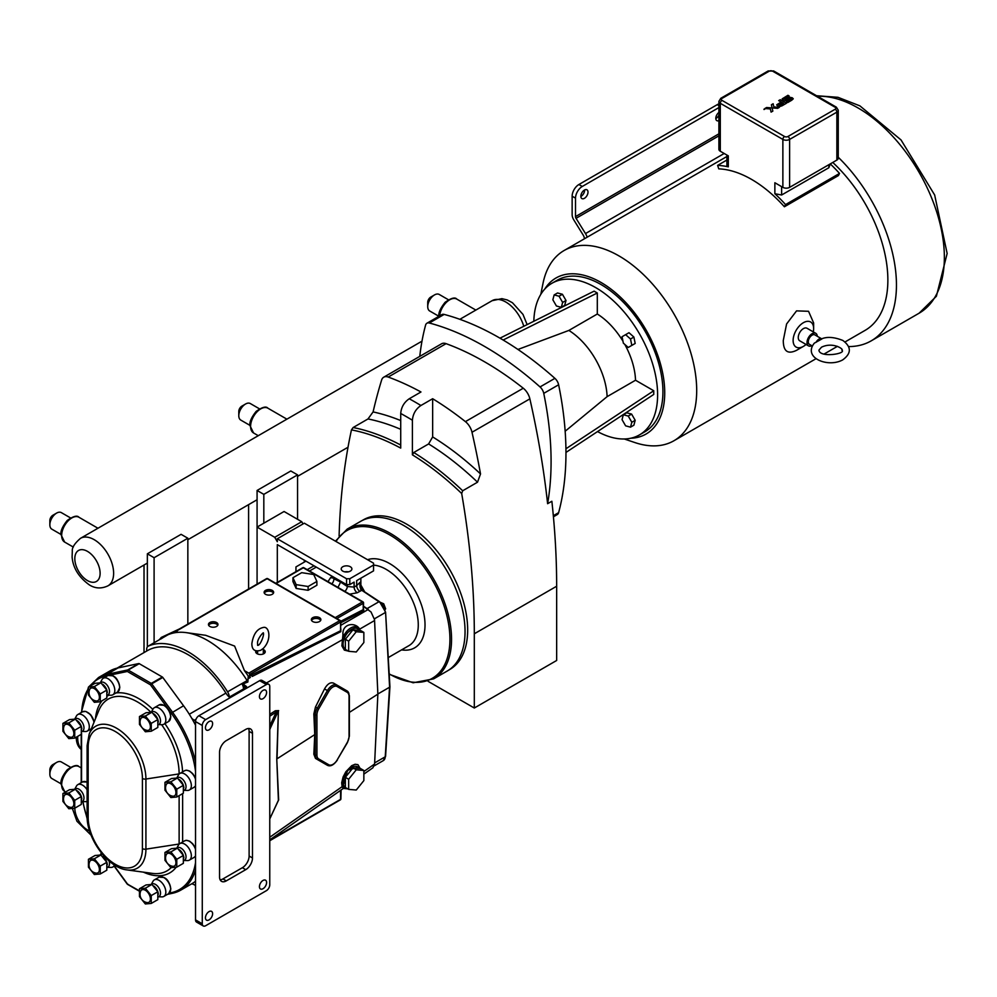 <?xml version="1.0" encoding="UTF-8"?>
<svg xmlns="http://www.w3.org/2000/svg" width="997" height="997" viewBox="0 0 997 997"><rect width="100%" height="100%" fill="white"/><g stroke="black" fill="none" stroke-linecap="round" stroke-linejoin="round"><path stroke-width="1.5" d="M764.911 109.022L763.964 109.184M764.038 109.52L764.986 108.972L764.038 109.52M772.114 107.938L772.874 107.988L772.114 107.938L771.391 104.76L773.136 103.75L771.391 104.76L772.837 111.103L771.092 112.113L770.382 108.935L764.873 108.523L766.618 107.514L772.114 107.925L772.837 111.103L771.092 112.113L770.382 108.935L764.873 108.523L766.618 107.514M777.61 108.349L772.874 107.988L777.61 108.349L779.355 107.34L777.61 108.349M779.355 107.34L777.922 107.24L779.355 107.34M777.922 107.24L773.846 106.928L773.136 103.75M777.872 106.156L776.7 104.984L777.872 106.168M778.483 106.442L779.168 106.642L778.483 106.442M779.28 106.667L782.022 105.807L779.28 106.667M786.421 103.264L782.022 105.807L786.421 103.264L780.252 99.712L786.421 103.264M778.682 100.622L780.252 99.712L778.682 100.622L783.605 103.451L778.682 100.622M783.605 103.451L779.941 105.57L778.744 104.872L781.486 103.289L778.744 104.872M781.361 103.227L780.24 102.579L776.738 104.785M783.306 100.248L782.134 98.89L783.306 100.248M784.602 100.784L785.985 100.635L784.602 100.784M785.985 100.635L786.832 100.236L785.985 100.635M790.185 98.304L786.832 100.248L790.185 98.304L791.331 98.965L790.185 98.304M791.344 98.965L786.371 101.831L791.344 98.965M786.371 101.831L787.667 102.579L786.371 101.831M787.667 102.579L791.693 100.248L787.667 102.579M791.693 100.248L793.263 98.803L792.266 97.781L793.263 98.803L791.693 100.248M792.266 97.781L789.587 97.257L785.25 99.663L784.041 98.965L789.163 96.011L784.041 98.965M789.163 96.011L787.942 95.301L789.163 96.011M787.942 95.301L782.134 98.89M263.308 648.374L260.728 650.293C254.858 651.976 251.905 649.77 251.855 643.688C253.3 634.142 257.126 628.733 263.308 627.474C269.227 625.792 272.106 639.588 263.308 648.374L263.308 653.309A2.866 1.658 180 0 1 262.971 654.094M257.924 654.094A2.866 1.658 180 0 1 257.587 653.309L257.587 651.103A4.773 2.754 0 0 0 255.868 652.537M277.316 582.41L277.316 544.624L346.557 584.591L349.785 584.591L354.109 582.098L354.109 587.071L347.367 586.523A4.773 2.555 -56.7 0 1 344.85 591.395M360.902 589.464L360.091 582.31L356.677 585.588L356.677 580.615L373.539 570.882L373.539 563.168L304.309 523.188L277.316 538.779L277.316 541.732L274.761 537.296L301.742 521.718L284.07 511.498L257.076 527.089L274.761 537.296M348.265 571.854A5.346 3.091 0 0 0 344.837 571.854M350.333 571.107A5.346 3.091 180 0 1 344.501 571.78A5.346 3.091 180 0 1 341.211 568.926A5.346 3.091 180 0 1 346.557 565.847A5.346 3.091 180 0 1 351.891 568.926A5.346 3.091 180 0 1 350.333 571.107M305.942 561.149L295.947 566.919L295.947 571.655M349.785 584.591L349.785 578.746L346.557 578.746L346.557 584.591M346.557 578.746L277.316 538.779M349.785 578.746L373.539 565.037M304.309 562.096L304.309 560.202M303.026 523.936L301.742 521.718M297.567 519.3L297.567 474.884L290.812 470.983L257.076 490.462L257.076 584.13M154.099 642.753L154.099 557.709L187.847 538.23L187.847 624.097M187.847 538.23L181.093 534.33L147.357 553.809L154.099 557.709M147.357 646.928L147.357 553.809M257.076 490.462L263.819 494.362L263.819 523.188M297.567 474.884L263.819 494.362M630.765 438.231A90.079 52.006 -120 0 0 662.855 374.025A90.079 52.006 -120 0 0 601.029 282.463A90.079 52.006 -120 0 0 544.698 289.155M533.831 321.258A87.537 50.535 60 0 1 551.939 283.273L557.261 280.207A87.537 50.535 60 0 1 601.029 284.544A87.537 50.535 60 0 1 658.207 361.674A87.537 50.535 60 0 1 644.797 431.826L639.476 434.891A87.537 50.535 60 0 1 597.527 431.576M587.158 237.199A9.546 5.508 -120 0 0 585.488 233.572L576.054 218.318A2.293 1.321 60 0 1 575.518 216.611L575.518 198.154A9.546 5.508 -60 0 1 582.273 186.464L718.899 107.576M582.273 186.464L578.896 184.52A9.546 5.508 120 0 0 572.141 196.21L572.141 214.667A7.066 4.075 -120 0 0 573.798 219.901L583.233 235.167A4.773 2.754 60 0 1 584.354 238.819M718.899 103.925A9.546 5.508 120 0 0 717.229 104.66L718.899 105.62M718.899 120.637A5.06 2.916 -60 0 1 716.855 120.649A5.06 2.916 -60 0 1 715.809 118.331A5.06 2.916 -60 0 1 718.899 112.449M588.006 192.109A5.06 2.916 -60 0 1 585.8 197.207A5.06 2.916 -60 0 1 581.899 198.565A5.06 2.916 -60 0 1 581.899 192.72A5.06 2.916 -60 0 1 586.959 189.804A5.06 2.916 -60 0 1 588.006 192.109M848.746 346.57A121.958 70.413 -120 0 0 871.191 340.862A121.958 70.413 -120 0 0 838.253 157.264M839.524 173.428L785.549 204.597A113.646 65.615 -120 0 0 774.868 193.73L781.623 195.001L828.856 167.733L830.252 163.907A113.646 65.615 60 0 1 839.524 173.428L838.39 175.597L784.402 206.765A109.832 63.409 -120 0 0 751.588 179.41A109.832 63.409 -120 0 0 718.762 168.867L717.616 165.39A113.646 65.615 -120 0 1 728.296 166.835L726.9 165.764L726.9 155.046M721.99 100.373A2.38 1.383 180 0 1 721.99 98.429L769.223 71.161A2.38 1.383 180 0 1 772.588 71.161L835.162 107.277A2.38 1.383 180 0 1 835.162 109.234L787.929 136.502A2.38 1.383 180 0 1 784.552 136.502L721.99 100.373A2.38 1.383 120 0 0 720.295 103.302A4.773 2.754 0 0 1 718.899 101.345L718.899 149.288A4.773 2.754 0 0 0 720.295 151.245L728.296 155.856L728.296 166.835M774.868 193.73L774.868 182.75L782.869 187.361A4.773 2.754 0 0 0 789.612 187.361L836.857 160.093A4.773 2.754 0 0 0 838.253 158.149L838.253 110.206A4.773 2.754 -0 0 1 836.857 112.15A2.38 1.383 -120 0 0 835.162 109.234M821.528 338.88C827.149 336.525 834.252 337.048 842.864 340.463C851.525 346.981 851.475 353.449 842.714 359.88C827.971 368.08 802.548 357.749 814.325 343.155L821.889 338.955A5.434 3.141 -60 0 0 821.69 338.83L814.861 334.88A5.434 3.141 -60 0 0 810.661 336.338A5.434 3.141 -60 0 0 808.293 341.821A5.434 3.141 -60 0 0 809.414 344.301L812.306 345.971M816.069 342.32A5.434 3.141 -60 0 1 821.69 338.83M806.037 344.451A14.506 8.375 -60 0 1 803.383 346.383L796.553 350.321C787.73 354.596 783.306 351.305 783.281 340.463L786.596 323.963L796.553 310.877L808.542 311.288L813.639 322.941L813.639 328.624A14.506 8.375 -60 0 1 813.29 331.889M803.383 346.383A14.506 8.375 -60 0 1 793.126 340.463A14.506 8.375 -60 0 1 803.383 322.704A14.506 8.375 -60 0 1 813.639 328.624M811.82 345.685A7.253 4.187 -60 0 1 808.505 345.872A7.253 4.187 -60 0 1 807.009 342.557A7.253 4.187 -60 0 1 810.175 335.254A7.253 4.187 -60 0 1 815.758 333.31A7.253 4.187 -60 0 1 817.253 336.263M808.505 345.872L799.756 340.824A7.253 4.187 -60 0 1 798.261 337.497A7.253 4.187 -60 0 1 801.426 330.206A7.253 4.187 -60 0 1 807.009 328.262L815.758 333.31M717.616 165.39L726.9 160.031M784.402 206.765L785.549 204.597M715.809 118.556A5.06 2.916 120 0 0 718.899 115.079M580.852 196.471A5.06 2.916 120 0 0 584.628 190.165A5.06 2.916 120 0 0 584.628 189.941M624.284 438.979L634.84 442.543A109.832 63.409 -120 0 0 673.947 440.736A109.832 63.409 -120 0 0 690.784 352.726A109.832 63.409 -120 0 0 619.025 255.942A109.832 63.409 -120 0 0 564.115 250.509A109.832 63.409 -120 0 0 542.991 283.46L540.798 294.389M845.07 341.934L865.122 330.356A109.832 63.409 -120 0 0 832.769 162.461M578.896 184.52L717.229 104.66M413.755 452.513L412.409 454.844A246.209 142.147 60 0 1 461.686 493.515L462.683 490.773A248.116 143.244 -120 0 0 413.755 452.513L428.61 443.939L432.648 436.923L432.648 398.725A300.596 173.553 60 0 1 465.412 421.631A12.026 6.942 60 0 1 472.005 432.262A751.402 433.832 60 0 1 480.529 473.949A253.836 146.559 -120 0 0 432.648 436.923M428.61 443.939A248.116 143.244 60 0 1 477.526 482.199L462.683 490.773M461.686 493.515A751.402 433.832 60 0 1 474.31 633.78L474.31 708.02L556.662 660.475L556.662 586.236A751.402 433.832 60 0 0 551.864 501.254L547.615 503.697A751.402 433.832 -120 0 0 529.868 398.862A12.026 6.942 60 0 0 523.263 388.219A300.596 173.553 -120 0 0 446.07 343.653A12.026 6.942 60 0 0 441.596 343.778L383.745 377.19A12.026 6.942 60 0 1 388.207 377.053A300.596 173.553 60 0 1 420.971 391.983L409.231 398.763C404.059 402.327 401.23 407.237 400.719 413.481L400.719 448.102A246.209 142.147 60 0 0 351.455 429.881L353.15 427.526L367.993 418.952A248.116 143.244 60 0 1 400.719 429.333M477.526 482.199L480.529 473.949M400.719 420.572A253.836 146.559 -120 0 0 373.09 411.923L367.993 418.952M373.09 411.923A751.402 433.832 60 0 1 381.614 380.069A12.026 6.942 60 0 1 383.745 377.19M339.105 535.912A751.402 433.832 60 0 1 351.455 429.881M412.409 454.844L412.409 420.236C412.92 413.979 415.749 409.069 420.908 405.505L432.648 398.725M552.849 299.798L556.426 306.004L561.323 307.313L562.632 302.427L559.055 296.221L554.158 294.913L552.849 299.798M559.055 296.221L562.42 294.277L557.535 292.968L554.158 294.913M562.42 294.277L566.009 300.483L562.632 302.427M566.009 300.483L564.701 305.369L561.323 307.313M623.349 414.74L626.714 412.795L631.612 414.104L635.189 420.31L631.824 422.254L628.235 416.061L623.349 414.74L622.041 419.637L625.618 425.844L630.503 427.152L631.824 422.254M631.612 414.104L628.235 416.061M635.189 420.31L633.88 425.208L630.503 427.152M625.618 334.656L622.041 336.724L623.349 343.13L628.235 347.467L631.824 345.398L630.503 338.992L625.618 334.656L628.995 332.711L633.88 337.048L630.503 338.992M633.88 337.048L635.189 343.454L631.824 345.398M635.189 343.454L631.612 345.51M565.922 448.775L653.745 390.749L653.745 394.426L565.96 452.439M565.162 431.24L607.111 396.644L635.525 380.231L653.745 390.749M429.296 323.003L444.163 314.416A7.44 4.3 -120 0 0 441.821 314.628L426.94 323.215A7.44 4.3 60 0 1 429.296 323.003A300.596 173.553 60 0 1 540.038 386.936A7.44 4.3 60 0 1 543.751 393.366A300.596 173.553 60 0 1 547.615 503.697M444.163 314.416A300.596 173.553 60 0 1 554.905 378.349L540.038 386.936M543.751 393.366L558.619 384.78A7.44 4.3 -120 0 0 554.905 378.349M558.619 384.78A300.596 173.553 60 0 1 558.619 512.657L553.323 515.711M553.422 516.795L557.261 514.577A7.44 4.3 -120 0 0 558.619 512.657M499.983 338.17L594.112 291.149L597.303 292.993L597.303 314.018L568.876 330.431A56.355 32.54 60 0 1 607.111 396.644M568.876 330.431L517.942 349.461M597.303 314.018A56.355 32.54 60 0 1 622.963 341.236M624.783 344.401A56.355 32.54 60 0 1 635.525 380.231M597.303 292.993L503.136 340.027M551.939 283.273A87.537 50.535 60 0 1 595.707 287.61A87.537 50.535 60 0 1 652.898 364.752A87.537 50.535 60 0 1 639.476 434.891M419.774 356.39A300.596 173.553 60 0 1 425.582 325.147A7.44 4.3 60 0 1 426.94 323.215M362.135 520.534L363.357 519.836A86.415 49.887 60 0 1 429.944 542.979A86.415 49.887 60 0 1 467.668 629.942A86.415 49.887 60 0 1 449.772 669.498L448.55 670.208M474.31 708.02L428.112 681.35M363.855 774.121L372.866 767.815L374.598 764.001L377.863 694.136L374.536 619.673L371.021 611.971L363.556 606.488M368.354 609.553A9.546 5.508 -120 0 0 367.095 608.594L363.556 606.263M360.091 587.395L360.091 582.31L360.69 589.563L378.972 601.739L383.695 603.771L385.64 608.793L385.116 609.553M385.004 609.167L385.64 608.793M382.499 604.469L383.695 603.771M389.603 686.272L385.241 756.798A1.147 0.71 3.6 0 0 385.291 755.838M349.635 594.162L357.25 592.766L362.023 590.149L359.842 585.114M377.851 693.987L389.603 687.207L385.577 612.108L379.545 601.677L362.023 590.149M347.18 529.12L360.677 521.331A86.452 49.912 60 0 1 403.91 525.606A86.452 49.912 60 0 1 460.39 601.789A86.452 49.912 60 0 1 447.142 671.081L433.645 678.87A86.452 49.912 -120 0 0 446.893 609.591A86.452 49.912 -120 0 0 390.413 533.395A86.452 49.912 -120 0 0 347.18 529.12L335.441 541.159M364.74 591.931L360.864 585.04M347.367 584.591L347.367 586.523L340.613 582.086L337.971 587.432M340.613 582.086L333.87 578.734A4.773 2.941 -63.6 0 1 331.802 583.868M333.87 577.263L333.87 578.734L332.475 576.453M340.887 622.689L363.818 610.837L363.22 609.666L340.837 621.231M363.818 610.837L363.556 609.192M363.22 608.731L363.22 603.335A1.147 0.661 0 0 0 363.22 602.4A1.147 0.661 120 0 0 362.41 601.926A1.147 0.661 60 0 1 363.22 603.335L336.836 618.564M316.896 581.438L313.694 574.521L301.705 572.664L292.931 577.724L296.146 584.641L308.123 586.498L316.896 581.438L316.896 585.239L308.123 590.299L296.146 588.442L292.931 581.525L292.931 577.724M308.123 586.498L308.123 590.299M296.146 584.641L296.146 588.442M348.663 651.303L356.253 651.976L363.855 642.529L363.855 632.397L356.253 631.724L348.663 641.171L348.663 651.303L345.361 649.396L345.361 639.276L352.963 629.817L356.253 631.724M348.663 641.171L345.361 639.276M352.963 629.817L360.565 630.503L363.855 632.397M347.442 650.592L344.75 649.658L342.557 645.533L344.289 634.777L342.968 634.503L341.884 645.857L344.339 650.106L348.265 651.078M348.663 789.375L356.253 790.048L363.855 780.601L363.855 770.469L360.565 768.575L352.963 767.889L356.253 769.796L348.663 779.243L348.663 789.375L345.361 787.468L345.361 777.336L352.963 767.889M348.663 779.243L345.361 777.336M363.855 770.469L356.253 769.796M343.018 786.272A1.147 0.897 -20.1 0 0 342.096 786.708L342.968 788.39A1.147 1.122 -63 0 1 344.252 788.191L344.277 788.216A1.147 1.122 -63 0 0 344.252 788.191L343.018 786.272L347.604 770.195L359.119 766.98L359.905 768.513M265.028 652.537A4.773 2.754 0 0 0 263.819 651.365A4.773 2.754 0 0 0 263.308 651.103M263.308 649.546A4.773 2.754 180 0 1 263.819 649.807A4.773 2.754 180 0 1 265.227 651.751A4.773 2.754 180 0 1 260.454 654.506A4.773 2.754 180 0 1 255.681 651.751A4.773 2.754 180 0 1 255.955 650.829M273.465 593.128A4.773 2.754 0 0 0 272.256 591.956A4.773 2.754 0 0 0 264.305 593.128M272.256 590.398A4.773 2.754 180 0 1 273.652 592.343A4.773 2.754 180 0 1 268.878 595.097A4.773 2.754 180 0 1 264.118 592.343A4.773 2.754 180 0 1 267.059 589.8A4.773 2.754 180 0 1 272.256 590.398M320.698 620.396A4.773 2.754 0 0 0 319.489 619.224A4.773 2.754 0 0 0 311.538 620.396M319.489 617.666A4.773 2.754 180 0 1 320.884 619.611A4.773 2.754 180 0 1 316.124 622.365A4.773 2.754 180 0 1 311.351 619.611A4.773 2.754 180 0 1 314.292 617.068A4.773 2.754 180 0 1 319.489 617.666M217.795 625.269A4.773 2.754 0 0 0 216.586 624.097A4.773 2.754 0 0 0 208.635 625.269M216.586 622.539A4.773 2.754 180 0 1 217.982 624.483A4.773 2.754 180 0 1 213.221 627.238A4.773 2.754 180 0 1 208.448 624.483A4.773 2.754 180 0 1 211.389 621.941A4.773 2.754 180 0 1 216.586 622.539M302.49 568.265A1.147 0.661 60 0 1 303.3 567.804A1.147 0.661 -60 0 1 304.11 568.265M247.169 687.855L246.396 686.472L245 687.357L245.736 688.69M246.396 686.472L242.981 683.954L247.867 682.01L248.228 676.053A80.67 46.572 60 0 0 244.439 670.645L248.776 673.137A1.147 0.661 60 0 1 249.586 674.545L340.55 622.028A1.147 0.661 0 0 0 340.55 621.094A1.147 0.661 120 0 0 339.74 620.633A1.147 0.661 60 0 1 340.55 622.028L340.55 630.765A1.147 0.723 -115.3 0 0 340.787 631.687L340.887 628.895M242.981 683.942L242.396 684.603L245 687.357A8.213 4.736 -120 0 1 245.137 688.89L245.137 688.964A8.213 4.736 -120 0 1 245.137 689.039M360.017 630.453L359.207 628.347C354.184 621.592 341.983 624.197 342.968 634.503M340.55 628.783L340.55 630.765L251.543 675.019A1.147 0.698 -117.3 0 0 252.278 676.415L340.787 631.687M315.463 758.393L327.402 765.297L315.463 758.393L313.843 754.231L314.753 734.615L277.029 758.804L278.4 710.824L276.767 759.078L278.661 799.955A1.147 0.76 177.7 0 0 278.4 800.279L277.914 801.339M314.753 734.615L313.843 713.939L315.463 707.072L324.524 688.939C327.402 683.917 330.406 681.985 333.559 683.132L336.949 685.089A1.147 0.935 120 0 1 337.185 686.547L347.305 692.392A8.4 4.848 -60 0 1 349.05 696.242L349.05 736.534A8.4 4.848 -60 0 1 347.305 742.391L337.185 759.913L347.492 742.491L349.386 736.073A1.147 0.661 180 0 1 349.05 736.534M377.863 694.136L349.386 712.394M269.763 716.22L276.206 712.082A1.147 0.698 57.3 0 1 275.359 710.761L269.763 714.338M161.053 638.903L162.885 637.706L161.389 637.395A1.147 0.935 66.3 0 0 161.003 638.778M161.389 637.395L159.159 639.837M146.833 650.966A7.066 4.075 60 0 1 146.684 649.496L146.684 649.433A7.066 4.075 60 0 1 148.142 646.193A7.066 4.075 60 0 1 148.379 646.081A84.745 48.928 60 0 1 227.578 691.806A7.066 4.075 60 0 1 229.273 697.115L229.273 697.14A12.026 6.942 60 0 1 225.92 693.102L189.293 714.238M167.434 635.077A7.066 4.075 60 0 1 167.646 634.939A7.066 4.075 60 0 1 167.87 634.815A84.745 48.928 60 0 1 186.103 632.621A84.745 48.928 60 0 1 247.082 680.552A7.066 4.075 60 0 1 247.867 682.01M266.324 579.17A1.147 0.661 60 0 1 267.134 578.709A1.147 0.661 -60 0 1 267.707 578.646L340.313 620.57A1.147 1.147 0 0 1 340.887 621.567L340.55 630.765M251.543 675.019L249.586 676.028L250.359 677.412L248.228 676.053M249.586 676.028L249.586 674.545M175.36 632.659L175.36 631.687A1.147 0.661 60 0 1 176.17 631.226L267.134 578.709L339.74 620.633L248.776 673.137M328.86 798.56L340.563 790.384M340.55 790.633L340.55 799.37A1.147 0.661 60 0 1 340.313 799.893A1.147 1.147 0 0 0 340.887 798.896A1.147 0.661 180 0 1 340.55 799.37L269.763 840.234M342.968 788.39L347.754 788.851M175.597 631.163L266.56 578.646A1.147 1.147 0 0 1 267.707 578.646A1.147 0.661 -60 0 1 267.944 579.17M340.55 798.435A1.147 0.661 180 0 1 340.887 798.896L341.086 789.861M269.763 725.966L276.206 712.082L278.4 710.824L270.536 727.773A1.147 0.897 -155.1 0 0 269.763 726.751M276.767 759.078L278.4 800.279L270.536 817.216A1.147 0.897 24.9 0 1 270.474 817.528L270.474 817.528A1.147 0.897 24.9 0 1 270.262 817.789M374.598 620.52L359.655 629.144A1.147 0.81 -20.2 0 0 359.456 629.443M343.018 639.364L266.436 682.97M359.319 629.431A13.173 7.602 120 0 0 357.387 627.3A13.173 7.602 120 0 0 344.289 634.777L356.29 626.664L356.951 627.076M349.05 735.599A1.147 0.661 180 0 1 349.386 736.073L349.386 695.769A1.147 0.661 180 0 0 349.05 695.308A9.546 5.508 120 0 0 347.068 690.933L336.949 685.089A9.546 5.508 120 0 0 327.402 690.597L328.786 691.395A8.4 4.848 -60 0 1 337.185 686.547M117.06 668.14L147.419 650.617A81.118 46.834 60 0 1 225.92 693.102M186.103 632.621L205.644 635.288L234.631 646.081L244.439 670.645M178.102 632.347L176.17 631.226M269.763 686.509L269.763 884.825A4.773 2.754 -60 0 1 266.386 890.67L205.656 925.727A4.773 2.754 -60 0 1 203.276 925.964A4.773 2.754 -60 0 1 202.279 923.783L202.279 725.467A4.773 2.754 -60 0 1 205.656 719.622L266.386 684.553A4.773 2.754 -60 0 1 268.779 684.316A4.773 2.754 -60 0 1 269.763 686.509M195.537 725.268A82.265 47.495 -120 0 0 191.748 718.301A12.026 6.942 -120 0 0 194.34 720.27L196.01 719.311M195.574 720.981L194.34 720.27M195.537 885.523L194.34 884.838A12.026 6.942 -120 0 0 191.748 883.803A82.265 47.495 -120 0 0 191.91 883.703A82.265 47.495 -120 0 0 195.537 881.211M259.432 886.657A5.072 2.929 -60 0 1 261.638 881.56A5.072 2.929 -60 0 1 265.551 880.201A5.072 2.929 -60 0 1 266.598 882.519A5.072 2.929 -60 0 1 264.379 887.617A5.072 2.929 -60 0 1 260.479 888.975A5.072 2.929 -60 0 1 259.432 886.657M205.444 727.76A5.072 2.929 -60 0 1 207.663 722.663A5.072 2.929 -60 0 1 211.563 721.305A5.072 2.929 -60 0 1 212.61 723.623A5.072 2.929 -60 0 1 210.404 728.732A5.072 2.929 -60 0 1 206.504 730.091A5.072 2.929 -60 0 1 205.444 727.76M205.444 917.826A5.072 2.929 -60 0 1 207.663 912.716A5.072 2.929 -60 0 1 211.563 911.37A5.072 2.929 -60 0 1 212.61 913.688A5.072 2.929 -60 0 1 210.404 918.785A5.072 2.929 -60 0 1 206.504 920.144A5.072 2.929 -60 0 1 205.444 917.826M259.432 696.604A5.072 2.929 -60 0 1 261.638 691.494A5.072 2.929 -60 0 1 265.551 690.136A5.072 2.929 -60 0 1 266.598 692.466A5.072 2.929 -60 0 1 264.379 697.564A5.072 2.929 -60 0 1 260.479 698.922A5.072 2.929 -60 0 1 259.432 696.604M230.02 697.763A12.026 6.942 60 0 1 229.273 697.14M203.276 925.964L196.521 922.063A4.773 2.754 -60 0 1 195.537 919.882L195.537 721.566A4.773 2.754 -60 0 1 198.914 715.721L259.644 680.664A4.773 2.754 -60 0 1 262.024 680.428L268.779 684.316M219.552 752.311A9.546 5.508 -60 0 1 226.307 740.621L245.736 729.405A9.546 5.508 -60 0 1 250.509 728.932A9.546 5.508 -60 0 1 252.49 733.306L252.49 857.968A9.546 5.508 -60 0 1 245.736 869.658L226.307 880.874A9.546 5.508 -60 0 1 221.533 881.348A9.546 5.508 -60 0 1 219.552 876.986L219.552 752.311M248.515 728.495A9.546 5.508 -60 0 1 249.113 731.349L249.113 856.024A9.546 5.508 -60 0 1 242.371 867.714L222.929 878.93A9.546 5.508 -60 0 1 220.15 879.84M191.748 718.301A82.265 47.495 -120 0 0 183.548 705.764L162.798 677.449A1.147 0.661 -120 0 0 162.349 677.013L139.231 663.666A1.147 0.661 -120 0 0 138.77 663.566L118.02 667.928A82.265 47.495 -120 0 0 109.658 671.106L98.591 677.486A82.265 47.495 -120 0 1 106.953 674.321A1.147 0.922 78.1 0 0 106.592 675.816L108.025 675.517M100.248 693.912L94.341 686.572L100.909 682.771L106.816 690.123L106.816 697.987L100.248 701.788L100.248 693.912L106.816 690.123M94.341 686.572L88.434 687.095L95.002 683.306L100.909 682.771M88.434 687.095L88.434 694.971L94.341 702.312L100.248 701.788M151.257 723.361L145.35 716.02L151.918 712.232L157.825 719.572L157.825 727.449L151.257 731.237L151.257 723.361L157.825 719.572M145.35 716.02L139.455 716.544L146.023 712.755L151.918 712.232M139.455 716.544L139.455 724.42L145.35 731.761L151.257 731.237M74.725 730.215L68.818 722.875L75.386 719.074L81.293 726.427L81.293 734.291L74.725 738.092L74.725 730.215L81.293 726.427M68.818 722.875L62.911 723.398L69.491 719.597L75.386 719.074M62.911 723.398L62.911 731.275L68.818 738.615L74.725 738.092M176.781 789.138L170.873 781.785L177.441 777.996L183.348 785.337L183.348 793.213L176.781 797.002L176.781 789.138L183.348 785.337M170.873 781.785L164.966 782.321L171.534 778.52L177.441 777.996M164.966 782.321L164.966 790.185L170.873 797.538L176.781 797.002M176.781 859.264L170.873 851.912L177.441 848.123L183.348 855.463L183.348 863.34L176.781 867.128L176.781 859.264L183.348 855.463M170.873 851.912L164.966 852.447L171.534 848.646L177.441 848.123M164.966 852.447L164.966 860.311L170.873 867.664L176.781 867.128M74.725 800.342L68.818 792.989L75.386 789.2L81.293 796.541L81.293 804.417L74.725 808.218L74.725 800.342L81.293 796.541M68.818 792.989L62.911 793.525L69.491 789.724L75.386 789.2M62.911 793.525L62.911 801.389L68.818 808.741L74.725 808.218M100.248 866.106L94.341 858.766L100.909 854.977L106.816 862.318L106.816 870.194L100.248 873.983L100.248 866.106L106.816 862.318M94.341 858.766L88.434 859.289L95.002 855.501L100.909 854.977M88.434 859.289L88.434 867.166L94.341 874.506L100.248 873.983M119.615 687.02A8.774 5.072 -120 0 0 113.135 676.116M107.414 695.158L111.003 695.221A9.546 5.508 -120 0 0 112.835 694.784A9.546 5.508 -120 0 0 114.306 687.132A9.546 5.508 -120 0 0 108.062 678.72A9.546 5.508 -120 0 0 103.289 678.247A9.546 5.508 -120 0 0 101.993 679.618L100.286 682.708M107.265 695.245L108.025 694.797A7.153 4.138 -120 0 0 109.122 689.064A7.153 4.138 -120 0 0 104.448 682.758A7.153 4.138 -120 0 0 100.871 682.409L100.348 682.708M96.073 700.928A7.153 4.138 -120 0 0 97.918 692.379A7.153 4.138 -120 0 0 89.58 689.7A8.337 8.337 0 0 0 96.073 700.928M170.624 716.469A8.774 5.072 -120 0 0 164.156 705.577M158.436 724.607L162.013 724.682A9.546 5.508 -120 0 0 163.857 724.233A9.546 5.508 -120 0 0 165.315 716.581A9.546 5.508 -120 0 0 159.084 708.182A9.546 5.508 -120 0 0 154.311 707.708A9.546 5.508 -120 0 0 153.002 709.079L151.307 712.157M158.274 724.694L159.046 724.258A7.153 4.138 -120 0 0 160.143 718.525A7.153 4.138 -120 0 0 155.457 712.207A7.153 4.138 -120 0 0 151.88 711.858L151.357 712.157M147.082 730.377A7.153 4.138 -120 0 0 148.927 721.828A7.153 4.138 -120 0 0 140.602 719.149A8.337 8.337 0 0 0 147.082 730.377M94.03 722.264A8.774 5.072 -120 0 0 87.611 712.419M81.904 731.449L85.48 731.524A9.546 5.508 -120 0 0 87.312 731.075A9.546 5.508 -120 0 0 88.783 723.436A9.546 5.508 -120 0 0 82.552 715.023A9.546 5.508 -120 0 0 77.778 714.55A9.546 5.508 -120 0 0 76.47 715.921L74.775 719.011M81.742 731.549L82.502 731.1A7.153 4.138 -120 0 0 83.598 725.367A7.153 4.138 -120 0 0 78.925 719.061A7.153 4.138 -120 0 0 75.348 718.712L74.825 719.011M70.55 737.232A7.153 4.138 -120 0 0 72.395 728.67A7.153 4.138 -120 0 0 64.07 726.003A8.337 8.337 0 0 0 70.55 737.232M195.537 778.794A8.774 5.072 -120 0 0 189.667 771.342M183.959 790.372L187.536 790.447A9.546 5.508 -120 0 0 189.368 789.998A9.546 5.508 -120 0 0 190.838 782.358A9.546 5.508 -120 0 0 184.595 773.946A9.546 5.508 -120 0 0 179.834 773.473A9.546 5.508 -120 0 0 178.525 774.843L176.83 777.922M183.797 790.459L184.557 790.023A7.153 4.138 -120 0 0 185.654 784.29A7.153 4.138 -120 0 0 180.98 777.984A7.153 4.138 -120 0 0 177.404 777.623L176.88 777.934M166.113 784.926A8.337 8.337 0 0 0 172.606 796.154A7.153 4.138 -120 0 0 174.45 787.593A7.153 4.138 -120 0 0 166.113 784.913M195.537 848.921A8.774 5.072 -120 0 0 189.667 841.468M183.959 860.498L187.536 860.573A9.546 5.508 -120 0 0 189.368 860.124A9.546 5.508 -120 0 0 190.838 852.485A9.546 5.508 -120 0 0 184.595 844.073A9.546 5.508 -120 0 0 179.834 843.599A9.546 5.508 -120 0 0 178.525 844.97L176.83 848.048M183.797 860.585L184.557 860.149A7.153 4.138 -120 0 0 185.654 854.417A7.153 4.138 -120 0 0 180.98 848.111A7.153 4.138 -120 0 0 177.404 847.749L176.88 848.061M172.606 866.281A7.153 4.138 -120 0 0 174.45 857.719A7.153 4.138 -120 0 0 166.113 855.04A8.337 8.337 0 0 0 172.606 866.281M81.904 801.576L85.48 801.65A9.546 5.508 -120 0 0 87.1 801.326M87.1 789.823A9.546 5.508 -120 0 0 82.552 785.15A9.546 5.508 -120 0 0 77.778 784.676A9.546 5.508 -120 0 0 76.47 786.047L74.775 789.126M81.742 801.663L82.502 801.227A7.153 4.138 -120 0 0 83.598 795.494A7.153 4.138 -120 0 0 78.925 789.188A7.153 4.138 -120 0 0 75.348 788.839L74.825 789.138M70.55 807.358A7.153 4.138 -120 0 0 72.395 798.796A7.153 4.138 -120 0 0 64.07 796.129A8.337 8.337 0 0 0 70.55 807.358M107.414 867.353L111.003 867.427A9.546 5.508 -120 0 0 112.835 866.979A9.546 5.508 -120 0 0 114.431 864.96M107.265 867.44L108.025 867.004A7.153 4.138 -120 0 0 109.009 860.897M102.479 854.279A7.153 4.138 -120 0 0 100.871 854.603L100.348 854.903M96.073 873.123A7.153 4.138 -120 0 0 97.918 864.573A7.153 4.138 -120 0 0 89.58 861.894A8.337 8.337 0 0 0 96.073 873.123M170.624 888.663A8.774 5.072 -120 0 0 164.156 877.771M151.257 895.568L145.35 888.215L151.918 884.426L157.825 891.767L157.825 899.643L151.257 903.432L151.257 895.568L157.825 891.767M145.35 888.215L139.455 888.751L146.023 884.95L151.918 884.426M139.455 888.751L139.455 896.615L145.35 903.967L151.257 903.432M158.436 896.802L162.013 896.876A9.546 5.508 -120 0 0 163.857 896.428A9.546 5.508 -120 0 0 165.315 888.788A9.546 5.508 -120 0 0 159.084 880.376A9.546 5.508 -120 0 0 154.311 879.902A9.546 5.508 -120 0 0 153.002 881.273L151.307 884.351M158.274 896.889L159.046 896.453A7.153 4.138 -120 0 0 160.143 890.72A7.153 4.138 -120 0 0 155.457 884.414A7.153 4.138 -120 0 0 151.88 884.052L151.357 884.364M140.602 891.355A8.337 8.337 0 0 0 147.082 902.584A7.153 4.138 -120 0 0 148.927 894.022A7.153 4.138 -120 0 0 140.602 891.343M110.555 674.994L127.354 671.467A1.147 0.661 -60 0 1 128.164 670.059A1.147 0.661 -120 0 0 127.703 669.959A1.147 0.922 78.1 0 0 127.354 671.467L150.472 684.814L151.731 683.83A1.147 0.661 -120 0 0 151.282 683.406A1.147 0.661 120 0 0 150.472 684.814L171.222 713.129A81.118 46.834 60 0 1 195.537 771.366M139.455 890.857L127.367 884.065M77.716 736.359A29.112 16.812 120 0 0 81.218 748.897M76.221 737.219A29.112 16.812 120 0 0 81.218 749.42M249.898 425.345L240.763 420.073A9.546 5.508 -60 0 1 238.794 415.712A9.546 5.508 -60 0 1 245.536 404.022L245.536 404.022A9.546 5.508 -60 0 1 250.309 403.548L259.444 408.82M238.794 415.712L238.794 411.425A4.3 2.48 -60 0 1 241.822 406.165L245.536 404.022L241.822 406.165M248.602 504.632L248.602 589.015M144.017 565.025L144.017 652.586M60.954 783.767L51.832 778.495A9.546 5.508 -60 0 1 49.85 774.121A9.546 5.508 -60 0 1 56.592 762.443L56.592 762.443A9.546 5.508 -60 0 1 61.365 761.97L70.5 767.241M49.85 774.121L49.85 769.834A4.3 2.48 -60 0 1 52.891 764.574L56.592 762.443L52.891 764.574M438.842 316.261L429.707 310.989A9.546 5.508 -60 0 1 427.725 306.627A9.546 5.508 -60 0 1 434.48 294.938L434.48 294.938A9.546 5.508 -60 0 1 439.253 294.464L448.376 299.736M427.725 306.627L427.725 302.34A4.3 2.48 -60 0 1 430.766 297.081L434.48 294.938L430.766 297.081M60.954 534.429L51.832 529.158A9.546 5.508 -60 0 1 49.85 524.783A9.546 5.508 -60 0 1 56.592 513.106L56.592 513.106A9.546 5.508 -60 0 1 61.365 512.632L70.5 517.904M49.85 524.783L49.85 520.509A4.3 2.48 -60 0 1 52.891 515.25L56.592 513.106L52.891 515.25M572.141 196.21L575.518 198.154M575.518 216.611L718.899 133.835M817.528 96.285A121.958 70.413 60 0 1 858.118 108A121.958 70.413 60 0 1 944.358 257.376A121.958 70.413 60 0 1 919.097 313.208L936.395 296.246L947.15 253.475L934.663 194.988L901.026 139.929L859.9 105.869L837.966 97.307L816.568 95.737M828.856 164.717L828.856 167.733M781.623 195.001L781.623 186.638M769.223 71.161A2.38 1.383 -120 0 0 768.026 71.036L773.784 71.036A2.38 1.383 120 0 0 772.588 71.161M718.899 101.345L720.794 98.304A2.38 1.383 60 0 1 721.99 98.429M720.295 151.245L720.295 103.302L782.869 139.418A2.38 1.383 -60 0 1 784.552 136.502M835.162 107.277A2.38 1.383 -60 0 1 836.358 107.165L838.253 110.206M787.929 136.502A2.38 1.383 60 0 1 789.612 139.418L836.857 112.15L836.857 160.093M782.869 187.361L782.869 139.418A4.773 2.754 -0 0 0 789.612 139.418L789.612 187.361M585.488 233.572L724.196 153.488M576.054 218.318L718.899 135.841M474.31 633.78L556.662 586.236M472.005 432.262L529.868 398.862M400.719 445.036A248.116 143.244 -120 0 0 353.15 427.526M420.908 405.505A300.596 173.553 -120 0 0 409.231 398.763M400.719 413.481A288.582 166.611 60 0 1 412.409 420.236M523.263 388.219L465.412 421.631M388.207 377.053L446.07 343.653M374.648 762.904L385.241 756.798A9.546 5.508 60 0 1 383.272 760.624L385.577 756.337L389.939 686.759L385.577 612.108M367.095 608.594L378.972 601.739A9.546 5.508 60 0 1 385.241 612.582L374.398 618.838M357.25 592.766A4.773 2.754 -120 0 1 354.109 587.071L356.677 585.588A4.773 2.754 -120 0 0 359.817 591.296M313.332 566.097A9.546 5.508 60 0 1 314.018 565.81L307.188 569.648M309.519 571.007L316.273 567.106M332.462 576.453L330.73 577.462L327.976 581.662M336.026 541.508A85.318 49.252 60 0 1 408.496 549.21A85.318 49.252 60 0 1 449.161 649.894A85.318 49.252 60 0 1 389.603 674.122A85.318 49.252 60 0 1 389.191 673.872M401.592 649.87A50.099 28.925 -120 0 0 420.547 602.412A50.099 28.925 -120 0 0 367.557 559.703M373.539 565.1A45.326 26.171 60 0 1 386.225 569.399A45.326 26.171 60 0 1 415.836 609.341A45.326 26.171 60 0 1 408.895 645.657L388.232 657.596M332.375 577.762A4.773 2.754 60 0 1 330.73 577.462M276.107 583.494L303.3 567.804L362.41 601.926L335.216 617.629M346.121 649.832A12.026 6.942 -60 0 1 343.105 644.074A12.026 6.942 -60 0 1 349.648 630.752A12.026 6.942 -60 0 1 359.207 630.378M346.121 787.904A12.026 6.942 -60 0 1 343.105 782.147A12.026 6.942 -60 0 1 349.648 768.824A12.026 6.942 -60 0 1 359.207 768.45M368.229 609.479L340.887 625.256M250.359 677.412L247.954 678.907M278.661 710.612L275.359 710.761M242.396 684.603A7.066 4.075 60 0 1 243.517 688.89A1.147 0.661 180 0 1 245.137 688.89M229.273 697.115L243.517 688.964A1.147 0.661 180 0 1 245.137 688.964M229.31 697.165L243.517 688.964A7.066 4.075 60 0 1 243.418 690.024M148.379 646.081L167.87 634.815M227.578 691.806L247.904 680.153M374.598 764.001L363.855 771.516M360.191 768.537L357.948 764.662L355.119 764.25L351.704 765.671L345.834 771.778L343.105 776.95L341.672 782.77L342.096 786.708L269.763 837.243M277.839 801.675L278.661 799.955M270.536 817.216L269.763 818.736M269.763 729.617L270.536 727.773M347.305 692.392A1.147 0.935 120 0 0 347.068 690.933L349.386 695.769A1.147 0.661 180 0 1 349.05 696.242M324.524 688.939L327.402 690.597L317.283 708.132L318.666 708.929L328.786 691.395M315.463 707.072L317.283 708.132A9.546 5.508 120 0 0 315.314 714.787A1.147 0.661 0 0 0 316.934 714.787A8.4 4.848 -60 0 1 318.666 708.929M313.843 713.939L315.314 714.787L315.314 755.078A1.147 0.661 -0 0 0 316.934 755.078L316.934 714.787M313.843 754.231L315.314 755.078A9.546 5.508 120 0 0 317.283 759.452A1.147 0.935 -60 0 0 318.666 758.929A8.4 4.848 -60 0 1 316.934 755.078M337.372 760.026C333.783 765.048 330.456 766.805 327.402 765.297L324.524 763.627L327.402 765.297A1.147 0.935 -60 0 0 328.786 764.761L318.666 758.929M337.185 759.913A8.4 4.848 -60 0 1 328.786 764.761M226.307 880.874L222.929 878.93M245.736 869.658L242.371 867.714M252.49 857.968L249.113 856.024M252.49 733.306L249.113 731.349M205.656 719.622L198.914 715.721M202.279 725.467L195.537 721.566M202.279 923.783L195.537 919.882M266.386 684.553L259.644 680.664M183.548 705.764L171.222 713.129M195.537 762.069A82.265 47.495 -120 0 0 172.481 712.157L151.731 683.83L162.798 677.449M117.634 692.005A9.546 5.508 -120 0 0 119.615 687.643A9.546 5.508 -120 0 0 112.86 675.954A9.546 5.508 -120 0 0 108.087 675.48L113.11 675.841C113.982 676.701 117.708 677.063 119.827 687.332L117.634 692.005L112.835 694.784M107.29 692.641A7.153 4.138 -120 0 0 102.753 684.366M168.643 721.467A9.546 5.508 -120 0 0 170.624 717.092A9.546 5.508 -120 0 0 163.869 705.402A9.546 5.508 -120 0 0 159.109 704.929L164.119 705.29C164.991 706.15 168.717 706.512 170.848 716.781L168.643 721.467L163.857 724.233M158.311 722.102A7.153 4.138 -120 0 0 153.762 713.815M93.967 722.414A9.546 5.508 -120 0 0 87.337 712.257A9.546 5.508 -120 0 0 82.564 711.783L85.829 711.434L90.702 714.749L94.167 721.928M81.779 728.944A7.153 4.138 -120 0 0 77.23 720.669M195.537 785.885L194.166 787.231A9.546 5.508 -120 0 0 195.537 785.748M195.537 779.28A9.546 5.508 -120 0 0 189.393 771.179A9.546 5.508 -120 0 0 184.619 770.706L186.501 770.195L189.642 771.067L192.757 773.672L195.537 778.345M183.834 787.867A7.153 4.138 -120 0 0 179.286 779.592M195.537 856.012L194.166 857.358A9.546 5.508 -120 0 0 195.537 855.875M195.537 849.407A9.546 5.508 -120 0 0 189.393 841.306A9.546 5.508 -120 0 0 184.619 840.832L186.501 840.321L189.642 841.194L192.757 843.798L195.537 848.472M183.834 857.993A7.153 4.138 -120 0 0 179.286 849.718M87.1 782.246A9.546 5.508 -120 0 0 82.564 781.91L87.1 782.022M81.779 799.071A7.153 4.138 -120 0 0 77.23 790.795M107.29 864.848A7.153 4.138 -120 0 0 102.753 856.56M195.537 862.542A81.118 46.834 60 0 1 171.422 892.651L169.39 893.1M81.642 712.319A81.118 46.834 60 0 1 88.434 688.591M90.241 686.048A81.118 46.834 60 0 1 106.592 675.816M81.555 782.495L81.555 732.982M87.163 818.014A81.118 46.834 60 0 1 82.963 801.6M128.164 884.339A1.147 0.661 -60 0 1 127.354 883.865L114.393 866.081M182.576 771.89A61.826 35.705 -120 0 0 164.904 723.623M152.828 709.378A61.826 35.705 -120 0 0 115.964 692.977M108.847 695.183A61.826 35.705 -120 0 0 107.153 696.155M102.08 700.729A61.826 35.705 -120 0 0 95.425 718.849M182.625 841.979L182.625 793.624M143.443 872.151A61.826 35.705 -120 0 0 176.22 867.178M168.643 893.661A9.546 5.508 -120 0 0 170.624 889.287A9.546 5.508 -120 0 0 163.869 877.609A9.546 5.508 -120 0 0 159.109 877.136L164.119 877.497C164.991 878.357 168.717 878.706 170.848 888.975L168.643 893.661L163.857 896.428M158.311 894.297A7.153 4.138 -120 0 0 153.762 886.021M161.601 724.669A58.686 33.886 60 0 1 179.124 773.896L145.923 779.031A41.5 23.965 -120 0 0 121.896 731.848A41.5 23.965 -120 0 0 89.157 734.178L98.853 710.45A58.686 33.886 60 0 1 150.834 712.132M179.124 795.656L179.124 844.023A3.627 2.094 180 0 1 179.273 843.998M87.225 815.272A3.627 2.094 -0 0 0 87.1 815.82A3.627 2.094 -0 0 0 88.16 817.303L88.16 747.177A38.36 22.146 60 0 1 115.291 731.511A38.36 22.146 60 0 1 142.421 778.495L142.421 848.621A3.627 2.094 -0 0 0 145.923 849.157L179.124 844.023A58.686 33.886 60 0 1 179.124 844.147M171.185 867.627A58.686 33.886 60 0 1 152.429 873.384L127.043 869.92A41.5 23.965 -120 0 0 145.923 849.157L145.923 779.031A3.627 2.094 -0 0 1 142.421 778.495M88.16 747.177A3.627 2.094 180 0 1 87.1 745.694L87.1 815.82C86.552 838.29 107.888 868.001 127.043 869.92M142.421 848.621A38.36 22.146 60 0 1 115.291 864.274A38.36 22.146 60 0 1 88.16 817.303M138.77 663.566L127.703 669.959L106.953 674.321L118.02 667.928M162.349 677.013L151.282 683.406L128.164 670.059L139.231 663.666M167.322 894.434L180.843 890.097A82.265 47.495 -120 0 1 172.693 893.225A1.147 0.922 -102.3 0 1 171.422 892.651M167.421 894.371L172.244 893.324M191.91 883.703L180.843 890.097A82.265 47.495 -120 0 0 195.537 869.97M147.357 563.093L107.938 585.85A27.43 15.84 -120 0 0 113.621 573.287A27.43 15.84 -120 0 0 101.644 545.683A27.43 15.84 -120 0 0 80.495 538.33L421.98 341.173M258.273 435.689L253.562 432.972A14.319 8.263 -60 0 1 250.596 426.417A14.319 8.263 -60 0 1 260.716 408.882A14.319 8.263 -60 0 1 267.881 408.184L286.899 419.164M65.615 791.967L64.618 791.394A14.319 8.263 -60 0 1 61.664 784.838A14.319 8.263 -60 0 1 71.784 767.304A14.319 8.263 -60 0 1 78.937 766.593L81.218 767.914M89.605 830.95A17.896 10.331 60 0 1 87.474 829.928A17.896 10.331 60 0 1 74.812 808.156M439.602 315.912A14.319 8.263 -60 0 1 449.659 299.81A14.319 8.263 -60 0 1 456.813 299.1L475.843 310.079M73.317 547.079L64.618 542.056A14.319 8.263 -60 0 1 61.664 535.501A14.319 8.263 -60 0 1 71.784 517.966A14.319 8.263 -60 0 1 78.937 517.256L97.968 528.248M459.854 319.314L492.119 300.683A27.43 15.84 60 0 1 523.774 326.293M87.474 580.59A17.896 10.331 60 0 1 76.507 552.35A17.896 10.331 60 0 1 98.429 565.012A17.896 10.331 60 0 1 87.474 580.59M257.575 643.688C256.74 638.965 264.392 630.951 263.27 633.195L262.971 633.07C265.115 632.484 260.678 645.757 257.625 645.371L257.575 643.688M269.763 840.733L340.313 799.893M919.097 313.208L871.191 340.862M720.794 98.304L768.026 71.036M773.784 71.036L836.358 107.165M821.491 347.205L818.936 350.134C819.484 358.147 846.914 353.711 841.842 350.134C844.422 349.598 833.143 341.497 821.491 347.205M726.9 156.517L564.115 250.509M837.443 346.345L823.933 354.134M816.119 358.646L673.947 440.736M374.274 765.821L383.272 760.624M433.645 678.87L413.119 682.783L389.204 674.271M332.873 577.562L332.238 578.048L332.475 577.176M360.864 589.115L360.864 578.198M363.382 609.155L363.556 602.861A1.147 1.147 0 0 0 362.983 601.864L303.873 567.742A1.147 1.147 0 0 0 302.727 567.742L275.77 583.307M359.905 630.44L356.29 626.664M179.41 628.957L161.315 637.419M148.142 646.193L167.646 634.939M343.653 788.228L269.763 839.848M278.288 800.691L269.763 818.936M347.068 690.933L333.559 683.132M108.087 675.48L103.289 678.247M159.109 704.929L154.311 707.708M82.564 711.783L77.778 714.55M91.388 728.732L87.312 731.075M184.619 770.706L179.834 773.473M194.166 787.231L189.368 789.998M184.619 840.832L179.834 843.599M194.166 857.358L189.368 860.124M82.564 781.91L77.778 784.676M115.34 865.533L112.835 866.979M100.286 854.903L101.37 852.933M159.109 877.136L154.311 879.902M89.157 734.178L87.1 745.694M114.206 866.194L127.23 884.077A1.147 1.147 0 0 0 127.591 884.389L139.455 891.243M81.28 712.531L88.434 687.269M88.621 686.983L98.591 677.486M81.218 734.34L81.218 782.695M87.213 818.886L82.689 801.6M187.847 539.713L257.076 499.746M297.567 476.367L348.015 447.242M253.562 432.972L249.898 425.445C249.424 421.905 251.518 417.22 256.154 411.387C262.223 407.112 266.124 406.041 267.881 408.184M64.618 791.394L60.954 783.866C60.493 780.315 62.574 775.629 67.223 769.809C73.279 765.534 77.18 764.462 78.937 766.593M91.101 835.174L76.943 821.254L72.357 808.43M438.842 316.361C438.368 312.821 440.45 308.135 445.098 302.315C451.155 298.028 455.068 296.956 456.813 299.1M64.618 542.056L60.954 534.529C60.493 530.977 62.574 526.304 67.223 520.471C73.279 516.197 77.18 515.125 78.937 517.256M492.119 300.683L501.89 298.651L507.236 299.947L512.483 302.764L522.976 314.391L527.139 324.611M107.938 585.85C101.432 588.878 95.276 588.591 89.443 584.965C78.763 577.251 72.993 567.929 72.108 557.011L72.307 551.054C71.934 547.602 74.663 543.365 80.495 538.33"/></g></svg>
